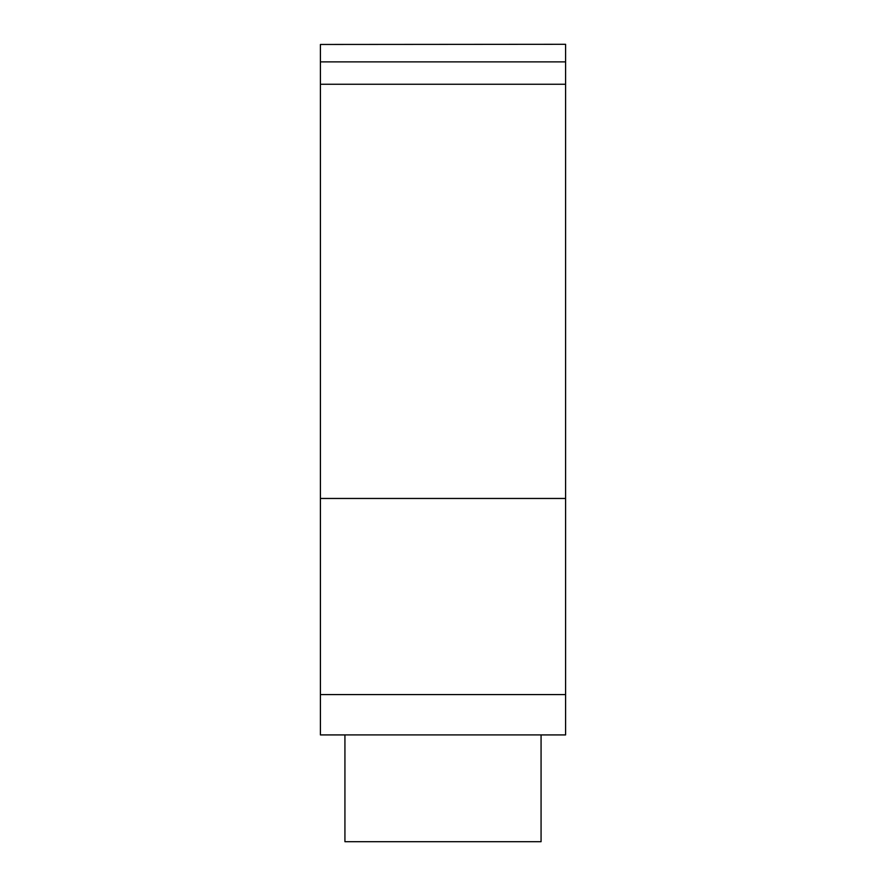 <?xml version="1.0" encoding="UTF-8"?>
<svg xmlns="http://www.w3.org/2000/svg" width="886" height="886" viewBox="0 0 886 886"><rect width="100%" height="100%" fill="white"/><g stroke="black" fill="none" stroke-linecap="round" stroke-linejoin="round"><path stroke-width="1.33" d="M320.411 44.466L565.589 44.3L320.411 44.466L320.411 734.926L344.931 734.926M541.069 734.926L565.589 734.926L565.589 694.58L320.411 694.58M565.589 694.58L565.589 61.876L320.411 61.876M565.589 61.876L565.589 44.466M565.589 84.248L320.411 84.248M565.589 498.464L320.411 498.464M344.931 734.904L344.931 841.7L541.069 841.7L541.069 734.904M565.589 734.904L320.411 734.904"/></g></svg>
